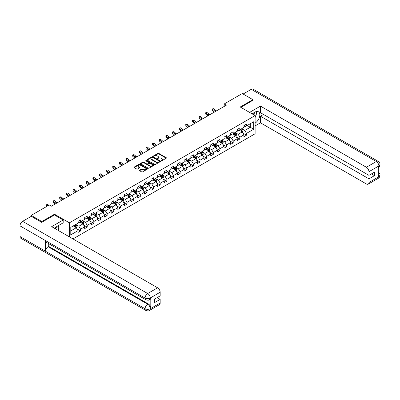 <?xml version="1.0" encoding="UTF-8"?>
<svg xmlns="http://www.w3.org/2000/svg" width="400" height="400" viewBox="0 0 400 400"><rect width="100%" height="100%" fill="white"/><g stroke="black" fill="none" stroke-linecap="round" stroke-linejoin="round"><path stroke-width="0.6" d="M161.24 160.765L161.825 160.765L166.26 158.205A0.59 0.34 0 0 0 166.26 157.72L158.745 153.38A0.59 0.34 0 0 0 157.91 153.38L153.475 155.945L153.475 156.28L154.635 155.95A1.89 1.09 0 0 1 157.305 155.95L157.93 156.31A1.89 1.09 0 0 1 158.485 157.08A1.89 1.09 0 0 1 157.93 157.855L157.36 158.525L158.515 158.19A1.89 1.09 0 0 1 161.19 158.19L161.815 158.555A1.89 1.09 0 0 1 162.37 159.325A1.89 1.09 0 0 1 161.815 160.095L161.24 160.765L161.24 160.425M139.58 170.21A0.59 0.34 0 0 0 139.58 170.69L141.69 171.91A0.59 0.34 0 0 0 142.525 171.91L147.45 169.065A0.59 0.34 0 0 0 147.45 168.58L139.935 164.24A0.59 0.34 0 0 0 139.1 164.24L134.175 167.085A0.59 0.34 0 0 0 134.175 167.57L136.72 169.04A0.59 0.34 0 0 0 137.555 169.04L139.665 167.82A0.59 0.34 0 0 0 139.665 167.34L138.4 166.61A1.58 0.91 0 0 1 137.94 165.965A1.58 0.91 0 0 1 138.915 165.125A1.58 0.91 0 0 1 140.635 165.32L145.585 168.175A1.58 0.91 0 0 1 146.045 168.82A1.58 0.91 0 0 1 145.07 169.665A1.58 0.91 0 0 1 143.35 169.465L142.525 168.99A0.59 0.34 0 0 0 141.69 168.99L139.58 170.21L139.58 170.69M54.5 215.01L54.5 214.225L41.82 221.54L31.19 215.405L31.19 216.385M54.5 214.225L69.39 222.82L255.11 115.59L255.11 133.765L72.96 238.93M252.9 100.415L252.9 99.68L240.225 106.995L255.11 115.59M252.9 99.68L242.265 93.54L224.185 103.975L224.185 106.43M31.19 215.405L49.265 204.965L51.395 206.195L226.315 105.205L224.185 103.975M154.675 164.41A0.59 0.34 0 0 0 155.51 164.41L160.435 161.565A0.59 0.34 0 0 0 160.435 161.085L152.92 156.745A0.59 0.34 0 0 0 152.085 156.745L147.16 159.59A0.59 0.34 0 0 0 147.16 160.07L154.675 164.41M145.885 160.855L146.305 160.91L146.305 160.42L153.945 164.835A0.59 0.34 0 0 1 153.945 165.315L149.015 168.16A0.59 0.34 0 0 1 148.18 168.16L140.665 163.82L142.775 162.61L142.775 162.12L140.665 163.34A0.59 0.34 0 0 0 140.665 163.82L140.665 163.34M142.775 162.61A0.59 0.34 0 0 1 143.61 162.61L143.61 162.12A0.59 0.34 0 0 0 142.775 162.12M143.61 162.12L146.66 163.88A0.59 0.34 0 0 0 147.495 163.88L148.89 163.075A0.59 0.34 0 0 0 148.89 162.59L145.72 160.76L146.305 160.42M69.39 236.87L69.39 222.82M77.025 228.925L80.575 230.975L80.575 229.18L84.66 226.825L84.66 228.615L87.21 227.14L87.21 225.35L91.295 222.99L91.295 224.785L93.845 223.31L93.845 221.52L97.93 219.16L97.93 220.955L100.485 219.48L100.485 217.685L104.565 215.33L104.565 217.12L107.12 215.65L107.12 213.855L111.205 211.5L111.205 213.29L113.755 211.815L113.755 210.025L117.84 207.665L117.84 209.46L120.39 207.985L120.39 206.195L124.475 203.835L124.475 205.63L127.03 204.155L127.03 202.36L131.11 200.005L131.11 201.795L133.665 200.325L133.665 198.53L137.75 196.175L137.75 197.965L140.3 196.49L140.3 194.7L144.385 192.34L144.385 194.135L146.935 192.66L146.935 190.87L151.02 188.51L151.02 190.305L153.57 188.83L153.57 187.035L157.655 184.68L157.655 186.47L160.21 185L160.21 183.205L164.29 180.845L164.29 182.64L166.845 181.165L166.845 179.375L170.93 177.015L170.93 178.81L173.48 177.335L173.48 175.545L177.565 173.185L177.565 174.98L180.115 173.505L180.115 171.71L184.2 169.355L184.2 171.145L186.75 169.675L186.75 167.88L190.835 165.52L190.835 167.315L193.39 165.84L193.39 164.05L197.47 161.69L197.47 163.485L200.025 162.01L200.025 160.215L204.11 157.86L204.11 159.655L206.66 158.18L206.66 156.385L210.745 154.03L210.745 155.82L213.295 154.35L213.295 152.555L217.38 150.195L217.38 151.99L219.935 150.515L219.935 148.725L224.015 146.365L224.015 148.16L226.57 146.685L226.57 144.89L230.65 142.535L230.65 144.325L233.205 142.855L233.205 141.06L237.29 138.705L237.29 140.495L239.84 139.02L239.84 137.23L243.925 134.87L243.925 136.665L246.475 135.19L246.475 133.4L253.71 129.225L253.71 121.755L250.305 123.72L250.305 127.26L253.71 129.225M80.575 230.975L78.025 232.445L78.025 230.655L70.79 234.83L70.79 227.365L78.025 223.19L78.025 221.395L80.575 219.92L80.575 221.715L84.66 219.355L84.66 217.565L87.21 216.09L87.21 217.885L91.295 215.525L91.295 213.735L93.845 212.26L93.845 214.05L97.93 211.695L97.93 209.9L100.485 208.43L100.485 210.22L104.565 207.865L104.565 206.07L107.12 204.595L107.12 206.39L111.205 204.03L111.205 202.24L113.755 200.765L113.755 202.56L117.84 200.2L117.84 198.405L120.39 196.935L120.39 198.725L124.475 196.37L124.475 194.575L127.03 193.105L127.03 194.895L131.11 192.54L131.11 190.745L133.665 189.27L133.665 191.065L137.75 188.705L137.75 186.915L140.3 185.44L140.3 187.235L144.385 184.875L144.385 183.08L146.935 181.61L146.935 183.4L151.02 181.045L151.02 179.25L153.57 177.775L153.57 179.57L157.655 177.21L157.655 175.42L160.21 173.945L160.21 175.74L164.29 173.38L164.29 171.59L166.845 170.115L166.845 171.91L170.93 169.55L170.93 167.755L173.48 166.285L173.48 168.075L177.565 165.72L177.565 163.925L180.115 162.45L180.115 164.245L184.2 161.885L184.2 160.095L186.75 158.62L186.75 160.415L190.835 158.055L190.835 156.265L193.39 154.79L193.39 156.58L197.47 154.225L197.47 152.43L200.025 150.96L200.025 152.75L204.11 150.395L204.11 148.6L206.66 147.125L206.66 148.92L210.745 146.56L210.745 144.77L213.295 143.295L213.295 145.09L217.38 142.73L217.38 140.94L219.935 139.465L219.935 141.255L224.015 138.9L224.015 137.105L226.57 135.635L226.57 137.425L230.65 135.07L230.65 133.275L233.205 131.8L233.205 133.595L237.29 131.235L237.29 129.445L239.84 127.97L239.84 129.765L243.925 127.405L243.925 125.615L246.475 124.14L246.475 125.93L253.71 121.755M79.895 222.105L82.955 223.875L78.875 226.235L75.81 224.465M78.025 222.205L78.875 222.695L80.575 221.715M78.875 226.235L80.575 229.18M82.955 223.875L84.66 226.825M86.53 218.275L89.595 220.045L85.51 222.4L82.445 220.635M84.66 218.375L85.51 218.865L87.21 217.885M85.51 222.4L87.21 225.35M89.595 220.045L91.295 222.99M93.165 214.445L96.23 216.215L92.145 218.57L89.085 216.805M91.295 214.545L92.145 215.035L93.845 214.05M92.145 218.57L93.845 221.52M96.23 216.215L97.93 219.16M99.805 210.615L102.865 212.38L98.78 214.74L95.72 212.97M97.93 210.71L98.78 211.205L100.485 210.22M98.78 214.74L100.485 217.685M102.865 212.38L104.565 215.33M106.44 206.78L109.5 208.55L105.42 210.91L102.355 209.14M104.565 206.88L105.42 207.37L107.12 206.39M105.42 210.91L107.12 213.855M109.5 208.55L111.205 211.5M113.075 202.95L116.14 204.72L112.055 207.075L108.99 205.31M111.205 203.05L112.055 203.54L113.755 202.56M112.055 207.075L113.755 210.025M116.14 204.72L117.84 207.665M119.71 199.12L122.775 200.89L118.69 203.245L115.625 201.475M117.84 199.22L118.69 199.71L120.39 198.725M118.69 203.245L120.39 206.195M122.775 200.89L124.475 203.835M126.345 195.29L129.41 197.055L125.325 199.415L122.265 197.645M124.475 195.385L125.325 195.88L127.03 194.895M125.325 199.415L127.03 202.36M129.41 197.055L131.11 200.005M132.985 191.455L136.045 193.225L131.96 195.585L128.9 193.815M131.11 191.555L131.96 192.045L133.665 191.065M131.96 195.585L133.665 198.53M136.045 193.225L137.75 196.175M139.62 187.625L142.68 189.395L138.6 191.75L135.535 189.985M137.75 187.725L138.6 188.215L140.3 187.235M138.6 191.75L140.3 194.7M142.68 189.395L144.385 192.34M146.255 183.795L149.32 185.565L145.235 187.92L142.17 186.15M144.385 183.895L145.235 184.385L146.935 183.4M145.235 187.92L146.935 190.87M149.32 185.565L151.02 188.51M152.89 179.965L155.955 181.73L151.87 184.09L148.81 182.32M151.02 180.06L151.87 180.555L153.57 179.57M151.87 184.09L153.57 187.035M155.955 181.73L157.655 184.68M159.525 176.13L162.59 177.9L158.505 180.26L155.445 178.49M157.655 176.23L158.505 176.72L160.21 175.74M158.505 180.26L160.21 183.205M162.59 177.9L164.29 180.845M166.165 172.3L169.225 174.07L165.145 176.425L162.08 174.66M164.29 172.4L165.145 172.89L166.845 171.91M165.145 176.425L166.845 179.375M169.225 174.07L170.93 177.015M172.8 168.47L175.86 170.24L171.78 172.595L168.715 170.825M170.93 168.57L171.78 169.06L173.48 168.075M171.78 172.595L173.48 175.545M175.86 170.24L177.565 173.185M179.435 164.64L182.5 166.405L178.415 168.765L175.35 166.995M177.565 164.735L178.415 165.225L180.115 164.245M178.415 168.765L180.115 171.71M182.5 166.405L184.2 169.355M186.07 160.805L189.135 162.575L185.05 164.935L181.99 163.165M184.2 160.905L185.05 161.395L186.75 160.415M185.05 164.935L186.75 167.88M189.135 162.575L190.835 165.52M192.71 156.975L195.77 158.745L191.685 161.1L188.625 159.335M190.835 157.075L191.685 157.565L193.39 156.58M191.685 161.1L193.39 164.05M195.77 158.745L197.47 161.69M199.345 153.145L202.405 154.91L198.325 157.27L195.26 155.5M197.47 153.24L198.325 153.735L200.025 152.75M198.325 157.27L200.025 160.215M202.405 154.91L204.11 157.86M205.98 149.315L209.045 151.08L204.96 153.44L201.895 151.67M204.11 149.41L204.96 149.9L206.66 148.92M204.96 153.44L206.66 156.385M209.045 151.08L210.745 154.03M212.615 145.48L215.68 147.25L211.595 149.61L208.53 147.84M210.745 145.58L211.595 146.07L213.295 145.09M211.595 149.61L213.295 152.555M215.68 147.25L217.38 150.195M219.25 141.65L222.315 143.42L218.23 145.775L215.17 144.01M217.38 141.75L218.23 142.24L219.935 141.255M218.23 145.775L219.935 148.725M222.315 143.42L224.015 146.365M225.89 137.82L228.95 139.585L224.865 141.945L221.805 140.175M224.015 137.915L224.865 138.41L226.57 137.425M224.865 141.945L226.57 144.89M228.95 139.585L230.65 142.535M232.525 133.99L235.585 135.755L231.505 138.115L228.44 136.345M230.65 134.085L231.505 134.575L233.205 133.595M231.505 138.115L233.205 141.06M235.585 135.755L237.29 138.705M239.16 130.155L242.225 131.925L238.14 134.28L235.075 132.515M237.29 130.255L238.14 130.745L239.84 129.765M238.14 134.28L239.84 137.23M242.225 131.925L243.925 134.87M247.24 125.49L250.305 127.26L244.775 130.45L241.71 128.685M243.925 126.425L244.775 126.915L246.475 125.93M244.775 130.45L246.475 133.4M41.82 221.54L41.82 222.28M70.79 230.9L76.32 227.705L73.26 225.94M76.32 227.705L78.025 230.655M242.925 133.14L246.475 135.19M236.29 136.97L239.84 139.02M229.655 140.805L233.205 142.855M223.015 144.635L226.57 146.685M216.38 148.465L219.935 150.515M209.745 152.295L213.295 154.35M203.11 156.13L206.66 158.18M196.47 159.96L200.025 162.01M189.835 163.79L193.39 165.84M183.2 167.62L186.75 169.675M176.565 171.455L180.115 173.505M169.93 175.285L173.48 177.335M163.29 179.115L166.845 181.165M156.655 182.945L160.21 185M150.02 186.78L153.57 188.83M143.385 190.61L146.935 192.66M136.75 194.44L140.3 196.49M130.11 198.27L133.665 200.325M123.475 202.105L127.03 204.155M116.84 205.935L120.39 207.985M110.205 209.765L113.755 211.815M103.57 213.6L107.12 215.65M96.93 217.43L100.485 219.48M90.295 221.26L93.845 223.31M83.66 225.09L87.21 227.14M161.405 160.825L161.815 160.585A1.89 1.09 0 0 0 162.37 159.815L162.37 159.325M158.485 157.08L158.485 157.575A1.89 1.09 0 0 1 157.93 158.345L157.525 158.58M166.26 157.72L166.26 158.205L158.745 153.875A0.59 0.34 0 0 0 157.91 153.875L153.64 156.34M160.435 161.085L160.435 161.565L152.92 157.235A0.59 0.34 0 0 0 152.085 157.235L147.165 160.075M159.395 161.495L159.395 161.155L152.795 157.345L151.605 157.695A1.89 1.09 0 0 0 151.055 158.47A1.89 1.09 0 0 0 151.605 159.24L156.115 161.845A1.89 1.09 0 0 0 158.79 161.845L159.395 161.495L159.395 161.985L159.515 161.325M151.055 158.47L151.055 158.96A1.89 1.09 0 0 0 151.605 159.73L151.605 159.24M159.395 161.985L158.79 162.335A1.89 1.09 0 0 1 156.115 162.335L151.605 159.73M143.61 162.61L146.66 164.37A0.59 0.34 0 0 0 147.495 164.37L148.89 163.565A0.59 0.34 0 0 0 149.065 163.325L149.065 162.83M146.305 160.91L153.935 165.32M149.82 165.705A1.58 0.91 0 0 0 151.54 165.905A1.58 0.91 0 0 0 152.52 165.06A1.58 0.91 0 0 0 152.055 164.415L150.31 163.41A0.59 0.34 0 0 0 149.475 163.41L148.08 164.22A0.59 0.34 0 0 0 148.08 164.7L149.82 165.705L149.82 166.2A1.58 0.91 0 0 0 151.54 166.395A1.58 0.91 0 0 0 152.52 165.555L152.52 165.06M147.905 164.46L147.905 164.95A0.59 0.34 0 0 0 148.08 165.19L148.08 164.7M149.82 166.2L148.08 165.19M146.045 168.82L146.045 169.315A1.58 0.91 0 0 1 145.07 170.155A1.58 0.91 0 0 1 143.35 169.96L142.525 169.48A0.59 0.34 0 0 0 141.69 169.48L139.59 170.695M137.94 165.965L137.94 166.455A1.58 0.91 0 0 0 138.4 167.1L138.4 166.61M139.655 167.825L138.4 167.1M147.45 168.58L147.45 169.065L139.935 164.735A0.59 0.34 0 0 0 139.1 164.735L134.18 167.575L134.175 167.085M242.56 132.505L243.065 131.23A1.595 0.92 -120 0 0 242.555 129.875L241.68 128.7M240.15 130.725L239.55 129.93M240.36 129.465L241.24 130.635A1.595 0.92 60 0 1 241.695 131.595L242.205 131.3A1.595 0.92 -120 0 0 241.75 130.34L240.87 129.17M240.47 129.4L241.445 130.7A0.81 0.47 60 0 1 241.59 130.945L242.205 131.3M215.455 111.475A3.01 1.735 60 0 1 214.625 110.97L212.595 109.265L212.36 110.325L214.385 112.03A4.51 2.605 -120 0 0 214.43 112.065M216.515 110.86A3.01 1.735 60 0 1 215.685 110.355L213.66 108.65L212.595 109.265L212.305 108.945L213.66 108.65M212.36 110.325L212.305 108.945M254.725 115.37A3.91 2.26 120 0 0 254.145 112.59M253.48 114.65A2.675 1.545 120 0 0 252.925 113.305A2.675 1.545 120 0 0 252.92 113.3M255.64 111.775L256.685 113.26L255.11 117.315M56.835 229.62A3.91 2.26 120 0 0 56.315 226.885M55.59 228.9A2.675 1.545 120 0 0 55.315 227.8M57.725 225.99L58.795 227.51L57.765 230.16M255.11 123.08A6.77 3.905 120 0 0 259.465 117.115A6.77 3.905 120 0 0 258.41 111.745A6.77 3.905 120 0 0 255.025 112.08L252.03 113.81M255.11 125.91L260.47 122.815L260.47 116.205L368.945 178.835L368.945 182.495L378.94 176.67L378.305 176.965L378.305 166.405L378.88 165.95L368.945 171.685A3.61 2.085 -120 0 0 366.395 167.265L376.325 161.53L251.26 89.325L243.115 94.03M263.49 114.465L260.47 116.205M371.415 173.92L374.435 175.665L374.435 172.18L368.945 175.345L260.47 112.72L260.47 106.11L366.395 167.265M249.58 112.4L260.47 106.11M260.47 122.815L366.395 183.965A3.61 2.085 -120 0 0 368.2 184.145A3.61 2.085 -120 0 0 368.945 182.495M251.26 89.325A3.7 2.135 -60 0 1 253.11 89.145L378.175 161.35A3.7 2.135 -60 0 0 376.325 161.53A3.61 2.085 60 0 1 378.88 165.95M368.945 175.345L368.945 171.685M374.435 175.665L368.945 178.835M252.9 100.265L240.86 107.365M255.11 117.51A6.77 3.905 120 0 0 256.345 114.14M256.45 112.93A6.77 3.905 120 0 0 256.285 111.55M378.305 174.44L378.88 176.635M378.175 172.03C379.63 173.335 380.235 174.38 380 175.16L378.945 176.67M378.175 161.35C379.625 162.64 380.235 163.695 380 164.505L378.945 165.99M145.83 299.74A3.7 2.135 -60 0 1 145.065 298.07C146.765 298.89 148.47 298.88 150.165 298.05L149.485 299.735C148.88 300.35 147.66 300.35 145.83 299.74L46.29 242.27A3.7 2.135 -60 0 1 45.525 240.6L20 225.865A3.7 2.135 -60 0 1 22.615 221.335L31.275 216.335L41.695 222.355L54.455 214.985L63.175 220.02L63.175 222.845L57.135 226.33A6.77 3.905 120 0 0 54.765 228.425M63.175 220.02L51.69 226.65L157.615 287.805A3.61 2.085 60 0 1 160.165 292.225L160.165 295.885L154.68 299.055L154.68 302.54L160.165 299.37L160.165 303.03A3.61 2.085 60 0 1 159.42 304.685L149.485 310.42A3.61 2.085 -120 0 0 150.235 308.765L160.165 303.03M58.39 230.52L59.815 231.34M58.54 230.435L58.54 228.165M58.54 227.15L58.54 225.52M149.485 310.42C148.91 311.03 147.69 311.03 145.83 310.425L20.765 238.22A3.7 2.135 -60 0 1 20 236.525L45.525 251.26A3.7 2.135 -60 0 1 48.14 246.755L147.68 304.22L148.255 303.89A3.61 2.085 60 0 1 150.805 308.31L150.805 297.75A3.61 2.085 60 0 1 150.06 299.405L149.485 299.735M20 225.865L20 236.525M22.615 221.335L147.68 293.54A3.7 2.135 -60 0 0 145.065 298.07L45.525 240.6L45.525 251.26L145.065 308.73C146.76 309.55 148.465 309.55 150.17 308.73L150.235 308.765M160.165 299.37L157.145 297.63M48.715 243.67L48.715 246.42L148.255 303.89M48.715 246.42L48.14 246.755M235.925 136.34L236.43 135.065A1.595 0.92 -120 0 0 235.92 133.705L235.04 132.535M233.51 134.56L232.915 133.76M233.725 133.295L234.6 134.465A1.595 0.92 60 0 1 235.06 135.425L235.57 135.13A1.595 0.92 -120 0 0 235.11 134.17L234.235 133M233.835 133.23L234.81 134.53A0.81 0.47 60 0 1 234.955 134.78L235.57 135.13M229.285 140.17L229.795 138.895A1.595 0.92 -120 0 0 229.285 137.535L228.405 136.365M226.875 138.39L226.28 137.595M227.085 137.125L227.965 138.3A1.595 0.92 60 0 1 228.42 139.255L228.93 138.965A1.595 0.92 -120 0 0 228.475 138.005L227.6 136.83M227.2 137.06L228.175 138.365A0.81 0.47 60 0 1 228.32 138.61L228.93 138.965M208.82 115.305A3.01 1.735 60 0 1 207.985 114.8L205.96 113.095L205.725 114.155L207.75 115.86A4.51 2.605 -120 0 0 207.795 115.895M209.88 114.69A3.01 1.735 60 0 1 209.05 114.185L207.025 112.48L205.96 113.095L205.67 112.775L207.025 112.48M205.725 114.155L205.67 112.775M202.18 119.135A3.01 1.735 60 0 1 201.35 118.63L199.325 116.925L199.085 117.985L201.115 119.69A4.51 2.605 -120 0 0 201.16 119.725M203.245 118.52A3.01 1.735 60 0 1 202.415 118.015L200.385 116.31L199.325 116.925L199.035 116.605L200.385 116.31M199.085 117.985L199.035 116.605M222.65 144L223.155 142.725A1.595 0.92 -120 0 0 222.65 141.37L221.77 140.195M220.24 142.22L219.645 141.425M220.45 140.96L221.33 142.13A1.595 0.92 60 0 1 221.785 143.09L222.295 142.795A1.595 0.92 -120 0 0 221.84 141.835L220.96 140.665M220.56 140.895L221.535 142.195A0.81 0.47 60 0 1 221.685 142.44L222.295 142.795M216.015 147.83L216.52 146.555A1.595 0.92 -120 0 0 216.01 145.2L215.135 144.03M213.605 146.05L213.005 145.255M213.815 144.79L214.695 145.96A1.595 0.92 60 0 1 215.15 146.92L215.66 146.625A1.595 0.92 -120 0 0 215.205 145.665L214.325 144.495M213.925 144.725L214.9 146.025A0.81 0.47 60 0 1 215.05 146.27L215.66 146.625M209.38 151.665L209.885 150.39A1.595 0.92 -120 0 0 209.375 149.03L208.5 147.86M206.965 149.885L206.37 149.085M207.18 148.62L208.055 149.79A1.595 0.92 60 0 1 208.515 150.75L209.025 150.455A1.595 0.92 -120 0 0 208.57 149.5L207.69 148.325M207.29 148.555L208.265 149.855A0.81 0.47 60 0 1 208.41 150.105L209.025 150.455M195.545 122.965A3.01 1.735 60 0 1 194.715 122.46L192.69 120.76L192.45 121.82L194.48 123.52A4.51 2.605 -120 0 0 194.52 123.56M196.61 122.355A3.01 1.735 60 0 1 195.78 121.85L193.75 120.145L192.69 120.76L192.395 120.44L193.75 120.145M192.45 121.82L192.395 120.44M188.91 126.8A3.01 1.735 60 0 1 188.08 126.295L186.05 124.59L185.815 125.65L187.845 127.355A4.51 2.605 -120 0 0 187.885 127.39M189.975 126.185A3.01 1.735 60 0 1 189.145 125.68L187.115 123.975L186.05 124.59L185.76 124.27L187.115 123.975M185.815 125.65L185.76 124.27M182.275 130.63A3.01 1.735 60 0 1 181.445 130.125L179.415 128.42L179.18 129.48L181.205 131.185A4.51 2.605 -120 0 0 181.25 131.22M183.335 130.015A3.01 1.735 60 0 1 182.505 129.51L180.48 127.805L179.415 128.42L179.125 128.1L180.48 127.805M179.18 129.48L179.125 128.1M202.745 155.495L203.25 154.22A1.595 0.92 -120 0 0 202.74 152.86L201.86 151.69M200.33 153.715L199.735 152.92M200.545 152.45L201.42 153.625A1.595 0.92 60 0 1 201.88 154.58L202.39 154.29A1.595 0.92 -120 0 0 201.93 153.33L201.055 152.155M200.655 152.385L201.63 153.69A0.81 0.47 60 0 1 201.775 153.935L202.39 154.29M175.635 134.46A3.01 1.735 60 0 1 174.805 133.955L172.78 132.25L172.545 133.31L174.57 135.015A4.51 2.605 -120 0 0 174.615 135.05M176.7 133.845A3.01 1.735 60 0 1 175.87 133.34L173.845 131.635L172.78 132.25L172.49 131.93L173.845 131.635M172.545 133.31L172.49 131.93M196.105 159.325L196.615 158.05A1.595 0.92 -120 0 0 196.105 156.695L195.225 155.52M193.695 157.545L193.1 156.75M193.905 156.285L194.785 157.455A1.595 0.92 60 0 1 195.24 158.415L195.75 158.12A1.595 0.92 -120 0 0 195.295 157.16L194.42 155.99M194.02 156.22L194.99 157.52A0.81 0.47 60 0 1 195.14 157.765L195.75 158.12M169 138.295A3.01 1.735 60 0 1 168.17 137.785L166.145 136.085L165.905 137.145L167.935 138.85A4.51 2.605 -120 0 0 167.98 138.885M170.065 137.68A3.01 1.735 60 0 1 169.235 137.175L167.205 135.47L166.145 136.085L165.85 135.765L167.205 135.47M165.905 137.145L165.85 135.765M189.47 163.155L189.975 161.88A1.595 0.92 -120 0 0 189.47 160.525L188.59 159.355M187.06 161.375L186.465 160.58M187.27 160.115L188.15 161.285A1.595 0.92 60 0 1 188.605 162.245L189.115 161.95A1.595 0.92 -120 0 0 188.66 160.99L187.78 159.82M187.38 160.05L188.355 161.35A0.81 0.47 60 0 1 188.505 161.595L189.115 161.95M162.365 142.125A3.01 1.735 60 0 1 161.535 141.62L159.505 139.915L159.27 140.975L161.3 142.68A4.51 2.605 -120 0 0 161.34 142.715M163.43 141.51A3.01 1.735 60 0 1 162.6 141.005L160.57 139.3L159.505 139.915L159.215 139.595L160.57 139.3M159.27 140.975L159.215 139.595M182.835 166.99L183.34 165.715A1.595 0.92 -120 0 0 182.83 164.355L181.955 163.185M180.425 165.21L179.825 164.41M180.635 163.945L181.515 165.12A1.595 0.92 60 0 1 181.97 166.075L182.48 165.78A1.595 0.92 -120 0 0 182.025 164.825L181.145 163.65M180.745 163.88L181.72 165.18A0.81 0.47 60 0 1 181.87 165.43L182.48 165.78M155.73 145.955A3.01 1.735 60 0 1 154.9 145.45L152.87 143.745L152.635 144.805L154.66 146.51A4.51 2.605 -120 0 0 154.705 146.545M156.795 145.34A3.01 1.735 60 0 1 155.96 144.835L153.935 143.13L152.87 143.745L152.58 143.425L153.935 143.13M152.635 144.805L152.58 143.425M176.2 170.82L176.705 169.545A1.595 0.92 -120 0 0 176.195 168.185L175.32 167.015M173.785 169.04L173.19 168.245M174 167.775L174.875 168.95A1.595 0.92 60 0 1 175.335 169.91L175.845 169.615A1.595 0.92 -120 0 0 175.385 168.655L174.51 167.48M174.11 167.715L175.085 169.015A0.81 0.47 60 0 1 175.23 169.26L175.845 169.615M149.095 149.785A3.01 1.735 60 0 1 148.265 149.28L146.235 147.575L146 148.64L148.025 150.34A4.51 2.605 -120 0 0 148.07 150.375M150.155 149.17A3.01 1.735 60 0 1 149.325 148.665L147.3 146.965L146.235 147.575L145.945 147.26L146.37 147.01L147.3 146.965M146 148.64L145.945 147.26M169.56 174.65L170.07 173.375A1.595 0.92 -120 0 0 169.56 172.02L168.68 170.845M167.15 172.87L166.555 172.075M167.365 171.61L168.24 172.78A1.595 0.92 60 0 1 168.695 173.74L169.21 173.445A1.595 0.92 -120 0 0 168.75 172.485L167.875 171.315M167.475 171.545L168.45 172.845A0.81 0.47 60 0 1 168.595 173.09L169.21 173.445M142.455 153.62A3.01 1.735 60 0 1 141.625 153.11L139.6 151.41L139.365 152.47L141.39 154.175A4.51 2.605 -120 0 0 141.435 154.21M143.52 153.005A3.01 1.735 60 0 1 142.69 152.5L140.665 150.795L139.6 151.41L139.31 151.09L140.665 150.795M139.365 152.47L139.31 151.09M162.925 178.48L163.43 177.21A1.595 0.92 -120 0 0 162.925 175.85L162.045 174.68M160.515 176.7L159.92 175.905M160.725 175.44L161.605 176.61A1.595 0.92 60 0 1 162.06 177.57L162.57 177.275A1.595 0.92 -120 0 0 162.115 176.315L161.235 175.145M160.84 175.375L161.81 176.675A0.81 0.47 60 0 1 161.96 176.92L162.57 177.275M135.82 157.45A3.01 1.735 60 0 1 134.99 156.945L132.965 155.24L132.725 156.3L134.755 158.005A4.51 2.605 -120 0 0 134.795 158.04M136.885 156.835A3.01 1.735 60 0 1 136.055 156.33L134.025 154.625L132.965 155.24L132.67 154.92L134.025 154.625M132.725 156.3L132.67 154.92M156.29 182.315L156.795 181.04A1.595 0.92 -120 0 0 156.29 179.68L155.41 178.51M153.88 180.535L153.285 179.735M154.09 179.27L154.97 180.445A1.595 0.92 60 0 1 155.425 181.4L155.935 181.105A1.595 0.92 -120 0 0 155.48 180.15L154.6 178.975M154.2 179.205L155.175 180.505A0.81 0.47 60 0 1 155.325 180.755L155.935 181.105M129.185 161.28A3.01 1.735 60 0 1 128.355 160.775L126.325 159.07L126.09 160.13L128.12 161.835A4.51 2.605 -120 0 0 128.16 161.87M130.25 160.665A3.01 1.735 60 0 1 129.42 160.16L127.39 158.455L126.325 159.07L126.035 158.75L127.39 158.455M126.09 160.13L126.035 158.75M149.655 186.145L150.16 184.87A1.595 0.92 -120 0 0 149.65 183.515L148.775 182.34M147.245 184.365L146.645 183.57M147.455 183.1L148.335 184.275A1.595 0.92 60 0 1 148.79 185.235L149.3 184.94A1.595 0.92 -120 0 0 148.845 183.98L147.965 182.805M147.565 183.04L148.54 184.34A0.81 0.47 60 0 1 148.685 184.585L149.3 184.94M122.55 165.11A3.01 1.735 60 0 1 121.72 164.605L119.69 162.9L119.455 163.965L121.48 165.665A4.51 2.605 -120 0 0 121.525 165.705M123.61 164.5A3.01 1.735 60 0 1 122.78 163.99L120.755 162.29L119.69 162.9L119.4 162.585L119.825 162.335L120.755 162.29M119.455 163.965L119.4 162.585M143.02 189.975L143.525 188.7A1.595 0.92 -120 0 0 143.015 187.345L142.135 186.17M140.605 188.195L140.01 187.4M140.82 186.935L141.695 188.105A1.595 0.92 60 0 1 142.155 189.065L142.665 188.77A1.595 0.92 -120 0 0 142.205 187.81L141.33 186.64M140.93 186.87L141.905 188.17A0.81 0.47 60 0 1 142.05 188.415L142.665 188.77M115.915 168.945A3.01 1.735 60 0 1 115.08 168.435L113.055 166.735L112.82 167.795L114.845 169.5A4.51 2.605 -120 0 0 114.89 169.535M116.975 168.33A3.01 1.735 60 0 1 116.145 167.825L114.12 166.12L113.055 166.735L112.765 166.415L114.12 166.12M112.82 167.795L112.765 166.415M136.38 193.81L136.89 192.535A1.595 0.92 -120 0 0 136.38 191.175L135.5 190.005M133.97 192.025L133.375 191.23M134.185 190.765L135.06 191.935A1.595 0.92 60 0 1 135.515 192.895L136.025 192.6A1.595 0.92 -120 0 0 135.57 191.64L134.695 190.47M134.295 190.7L135.27 192A0.81 0.47 60 0 1 135.415 192.245L136.025 192.6M109.275 172.775A3.01 1.735 60 0 1 108.445 172.27L106.42 170.565L106.185 171.625L108.21 173.33A4.51 2.605 -120 0 0 108.255 173.365M110.34 172.16A3.01 1.735 60 0 1 109.51 171.655L107.48 169.95L106.42 170.565L106.13 170.245L107.48 169.95M106.185 171.625L106.13 170.245M129.745 197.64L130.25 196.365A1.595 0.92 -120 0 0 129.745 195.005L128.865 193.835M127.335 195.86L126.74 195.06M127.545 194.595L128.425 195.77A1.595 0.92 60 0 1 128.88 196.725L129.39 196.43A1.595 0.92 -120 0 0 128.935 195.475L128.055 194.3M127.66 194.53L128.63 195.83A0.81 0.47 60 0 1 128.78 196.08L129.39 196.43M102.64 176.605A3.01 1.735 60 0 1 101.81 176.1L99.785 174.395L99.545 175.455L101.575 177.16A4.51 2.605 -120 0 0 101.615 177.195M103.705 175.99A3.01 1.735 60 0 1 102.875 175.485L100.845 173.78L99.785 174.395L99.49 174.075L100.845 173.78M99.545 175.455L99.49 174.075M123.11 201.47L123.615 200.195A1.595 0.92 -120 0 0 123.105 198.84L122.23 197.665M120.7 199.69L120.1 198.895M120.91 198.425L121.79 199.6A1.595 0.92 60 0 1 122.245 200.56L122.755 200.265A1.595 0.92 -120 0 0 122.3 199.305L121.42 198.13M121.02 198.365L121.995 199.665A0.81 0.47 60 0 1 122.145 199.91L122.755 200.265M96.005 180.435A3.01 1.735 60 0 1 95.175 179.93L93.145 178.225L92.91 179.29L94.94 180.99A4.51 2.605 -120 0 0 94.98 181.03M97.07 179.825A3.01 1.735 60 0 1 96.24 179.315L94.21 177.615L93.145 178.225L92.855 177.91L93.28 177.66L94.21 177.615M92.91 179.29L92.855 177.91M116.475 205.3L116.98 204.025A1.595 0.92 -120 0 0 116.47 202.67L115.595 201.495M114.065 203.52L113.465 202.725M114.275 202.26L115.15 203.43A1.595 0.92 60 0 1 115.61 204.39L116.12 204.095A1.595 0.92 -120 0 0 115.665 203.135L114.785 201.965M114.385 202.195L115.36 203.495A0.81 0.47 60 0 1 115.505 203.74L116.12 204.095M89.37 184.27A3.01 1.735 60 0 1 88.54 183.76L86.51 182.06L86.275 183.12L88.3 184.825A4.51 2.605 -120 0 0 88.345 184.86M90.43 183.655A3.01 1.735 60 0 1 89.6 183.15L87.575 181.445L86.51 182.06L86.22 181.74L87.575 181.445M86.275 183.12L86.22 181.74M109.84 209.135L110.345 207.86A1.595 0.92 -120 0 0 109.835 206.5L108.955 205.33M107.425 207.35L106.83 206.555M107.64 206.09L108.515 207.26A1.595 0.92 60 0 1 108.975 208.22L109.485 207.925A1.595 0.92 -120 0 0 109.025 206.965L108.15 205.795M107.75 206.025L108.725 207.325A0.81 0.47 60 0 1 108.87 207.575L109.485 207.925M82.73 188.1A3.01 1.735 60 0 1 81.9 187.595L79.875 185.89L79.64 186.95L81.665 188.655A4.51 2.605 -120 0 0 81.71 188.69M83.795 187.485A3.01 1.735 60 0 1 82.965 186.98L80.94 185.275L79.875 185.89L79.585 185.57L80.94 185.275M79.64 186.95L79.585 185.57M103.2 212.965L103.71 211.69A1.595 0.92 -120 0 0 103.2 210.33L102.32 209.16M100.79 211.185L100.195 210.39M101 209.92L101.88 211.095A1.595 0.92 60 0 1 102.335 212.05L102.845 211.755A1.595 0.92 -120 0 0 102.39 210.8L101.515 209.625M101.115 209.855L102.085 211.155A0.81 0.47 60 0 1 102.235 211.405L102.845 211.755M76.095 191.93A3.01 1.735 60 0 1 75.265 191.425L73.24 189.72L73 190.78L75.03 192.485A4.51 2.605 -120 0 0 75.075 192.52M77.16 191.315A3.01 1.735 60 0 1 76.33 190.81L74.3 189.105L73.24 189.72L72.95 189.4L74.3 189.105M73 190.78L72.95 189.4M96.565 216.795L97.07 215.52A1.595 0.92 -120 0 0 96.565 214.165L95.685 212.99M94.155 215.015L93.56 214.22M94.365 213.75L95.245 214.925A1.595 0.92 60 0 1 95.7 215.885L96.21 215.59A1.595 0.92 -120 0 0 95.755 214.63L94.875 213.46M94.475 213.69L95.45 214.99A0.81 0.47 60 0 1 95.6 215.235L96.21 215.59M69.46 195.76A3.01 1.735 60 0 1 68.63 195.255L66.605 193.55L66.365 194.615L68.395 196.315A4.51 2.605 -120 0 0 68.435 196.355M70.525 195.15A3.01 1.735 60 0 1 69.695 194.64L67.665 192.94L66.605 193.55L66.31 193.235L66.735 192.985L67.665 192.94M66.365 194.615L66.31 193.235M89.93 220.625L90.435 219.35A1.595 0.92 -120 0 0 89.925 217.995L89.05 216.82M87.52 218.845L86.92 218.05M87.73 217.585L88.61 218.755A1.595 0.92 60 0 1 89.065 219.715L89.575 219.42A1.595 0.92 -120 0 0 89.12 218.46L88.24 217.29M87.84 217.52L88.815 218.82A0.81 0.47 60 0 1 88.965 219.065L89.575 219.42M62.825 199.595A3.01 1.735 60 0 1 61.995 199.085L59.965 197.385L59.73 198.445L61.76 200.15A4.51 2.605 -120 0 0 61.8 200.185M63.89 198.98A3.01 1.735 60 0 1 63.055 198.475L61.03 196.77L59.965 197.385L59.675 197.065L61.03 196.77M59.73 198.445L59.675 197.065M83.295 224.46L83.8 223.185A1.595 0.92 -120 0 0 83.29 221.825L82.415 220.655M80.88 222.68L80.285 221.88M81.095 221.415L81.97 222.585A1.595 0.92 60 0 1 82.43 223.545L82.94 223.25A1.595 0.92 -120 0 0 82.485 222.29L81.605 221.12M81.205 221.35L82.18 222.65A0.81 0.47 60 0 1 82.325 222.9L82.94 223.25M56.19 203.425A3.01 1.735 60 0 1 55.36 202.92L53.33 201.215L53.095 202.275L55.12 203.98A4.51 2.605 -120 0 0 55.165 204.015M57.25 202.81A3.01 1.735 60 0 1 56.42 202.305L54.395 200.6L53.33 201.215L53.04 200.895L54.395 200.6M53.095 202.275L53.04 200.895M76.66 228.29L77.165 227.015A1.595 0.92 -120 0 0 76.655 225.655L75.775 224.485M74.245 226.51L73.65 225.715M74.46 225.245L75.335 226.42A1.595 0.92 60 0 1 75.79 227.375L76.305 227.08A1.595 0.92 -120 0 0 75.845 226.125L74.97 224.95M74.57 225.18L75.545 226.48A0.81 0.47 60 0 1 75.69 226.73L76.305 227.08M48.75 205.265L47.76 204.43L46.695 205.045L46.46 206.105L46.795 206.39M47.685 205.88L46.405 204.725L47.76 204.43M46.46 206.105L46.405 204.725M161.815 160.585L161.815 160.095M157.36 158.525L157.36 158.185M157.93 158.345L157.93 157.855M153.475 156.28L153.475 155.945M157.91 153.875L157.91 153.38M158.745 153.875L158.745 153.38M147.16 160.07L147.16 159.59M152.085 157.235L152.085 156.745M152.92 157.235L152.92 156.745M156.115 162.335L156.115 161.845M158.79 162.335L158.79 161.845M146.66 164.37L146.66 163.88M147.495 164.37L147.495 163.88M148.89 163.565L148.89 163.075M153.945 165.315L153.945 164.835M141.69 169.48L141.69 168.99M142.525 169.48L142.525 168.99M143.35 169.96L143.35 169.465M139.665 167.82L139.665 167.34M139.1 164.735L139.1 164.24M139.935 164.735L139.935 164.24M242.065 131.835L243.055 131.265M241.75 130.34L242.555 129.875M240.615 130.995L241.24 130.635M214.625 110.97L215.685 110.355M380 175.175C379.96 176.59 379.335 177.67 378.13 178.41A3.61 2.085 -120 0 0 378.88 176.76M378.305 167.605L378.88 166.075M150.805 308.31L150.17 308.73M160.165 292.225L150.17 298.05M150.235 298.08L150.805 297.75M150.235 297.96A3.61 2.085 60 0 0 147.68 293.54L157.615 287.805M145.83 310.425A3.7 2.135 -60 0 1 145.065 308.73A3.7 2.135 -60 0 1 147.68 304.22C149.215 305.25 150.07 306.725 150.235 308.645M235.43 135.665L236.42 135.095M235.11 134.17L235.92 133.705M233.98 134.825L234.6 134.465M228.795 139.495L229.78 138.925M228.475 138.005L229.285 137.535M227.34 138.66L227.965 138.3M207.985 114.8L209.05 114.185M201.35 118.63L202.415 118.015M222.155 143.33L223.145 142.755M221.84 141.835L222.65 141.37M220.705 142.49L221.33 142.13M215.52 147.16L216.51 146.59M215.205 145.665L216.01 145.2M214.07 146.32L214.695 145.96M208.885 150.99L209.875 150.42M208.57 149.5L209.375 149.03M207.435 150.15L208.055 149.79M194.715 122.46L195.78 121.85M188.08 126.295L189.145 125.68M181.445 130.125L182.505 129.51M202.25 154.82L203.24 154.25M201.93 153.33L202.74 152.86M200.8 153.985L201.42 153.625M174.805 133.955L175.87 133.34M195.615 158.655L196.6 158.08M195.295 157.16L196.105 156.695M194.16 157.815L194.785 157.455M168.17 137.785L169.235 137.175M188.975 162.485L189.965 161.915M188.66 160.99L189.47 160.525M187.525 161.645L188.15 161.285M161.535 141.62L162.6 141.005M182.34 166.315L183.33 165.745M182.025 164.825L182.83 164.355M180.89 165.475L181.515 165.12M154.9 145.45L155.96 144.835M175.705 170.145L176.695 169.575M175.385 168.655L176.195 168.185M174.255 169.31L174.875 168.95M148.265 149.28L149.325 148.665M169.07 173.98L170.06 173.405M168.75 172.485L169.56 172.02M167.615 173.14L168.24 172.78M141.625 153.11L142.69 152.5M162.435 177.81L163.42 177.24M162.115 176.315L162.925 175.85M160.98 176.97L161.605 176.61M134.99 156.945L136.055 156.33M155.795 181.64L156.785 181.07M155.48 180.15L156.29 179.68M154.345 180.805L154.97 180.445M128.355 160.775L129.42 160.16M149.16 185.47L150.15 184.9M148.845 183.98L149.65 183.515M147.71 184.635L148.335 184.275M121.72 164.605L122.78 163.99M142.525 189.305L143.515 188.73M142.205 187.81L143.015 187.345M141.075 188.465L141.695 188.105M115.08 168.435L116.145 167.825M135.89 193.135L136.88 192.565M135.57 191.64L136.38 191.175M134.435 192.295L135.06 191.935M108.445 172.27L109.51 171.655M129.255 196.965L130.24 196.395M128.935 195.475L129.745 195.005M127.8 196.13L128.425 195.77M101.81 176.1L102.875 175.485M122.615 200.795L123.605 200.225M122.3 199.305L123.105 198.84M121.165 199.96L121.79 199.6M95.175 179.93L96.24 179.315M115.98 204.63L116.97 204.055M115.665 203.135L116.47 202.67M114.53 203.79L115.15 203.43M88.54 183.76L89.6 183.15M109.345 208.46L110.335 207.89M109.025 206.965L109.835 206.5M107.895 207.62L108.515 207.26M81.9 187.595L82.965 186.98M102.71 212.29L103.695 211.72M102.39 210.8L103.2 210.33M101.255 211.455L101.88 211.095M75.265 191.425L76.33 190.81M96.07 216.12L97.06 215.55M95.755 214.63L96.565 214.165M94.62 215.285L95.245 214.925M68.63 195.255L69.695 194.64M89.435 219.955L90.425 219.385M89.12 218.46L89.925 217.995M87.985 219.115L88.61 218.755M61.995 199.085L63.055 198.475M82.8 223.785L83.79 223.215M82.485 222.29L83.29 221.825M81.35 222.945L81.97 222.585M55.36 202.92L56.42 202.305M76.165 227.615L77.155 227.045M75.845 226.125L76.655 225.655M74.715 226.78L75.335 226.42M368.2 184.145L378.13 178.41M380 164.515C379.95 165.92 379.33 166.99 378.13 167.725"/></g></svg>
